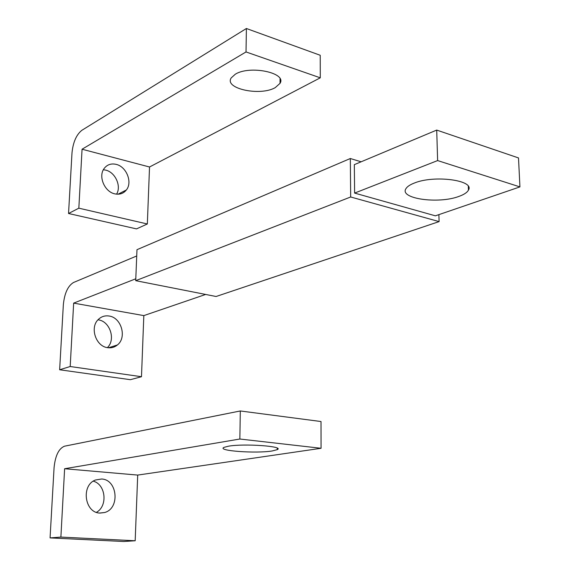 <?xml version="1.0" encoding="UTF-8"?>
<svg xmlns="http://www.w3.org/2000/svg" width="570" height="570" viewBox="0 0 570 570"><rect width="100%" height="100%" fill="white"/><g stroke="black" fill="none" stroke-linecap="round" stroke-linejoin="round"><path stroke-width="0.85" d="M354.618 193.088L435.395 215.831L519.933 186.896L437.625 160.576L436.713 130.081L354.326 164.652L354.618 193.088L437.625 160.576M519.933 186.896L518.508 157.933L436.713 130.081M458.943 196.401C464.023 194.584 467.193 192.489 468.447 190.102C475.01 180.277 434.24 174.769 414.354 183.041C410.108 184.673 407.336 186.497 406.047 188.52C398.622 198.617 438.294 204.309 458.943 196.401M136.722 255.973L73.494 282.506C67.887 285.933 64.51 293.301 63.356 304.587L59.643 369.759L70.195 366.517L73.658 303.119L135.795 278.78M59.643 369.759L130.352 379.691L141.481 376.713L143.825 315.609L205.656 294.448M141.481 376.713L70.195 366.517M143.825 315.609L73.658 303.119M438.893 214.634L439.099 221.602L350.678 196.985L350.322 158.517L136.978 249.689L135.717 280.675L350.678 196.985M361.138 161.795L350.322 158.517M439.099 221.602L216.073 296.5L135.717 280.675M109.127 316.022C105.008 315.388 101.439 316.507 98.418 319.378C89.533 327.308 95.781 346.446 107.659 347.671C111.335 348.185 114.584 347.287 117.406 344.964C127.117 337.54 121.389 317.554 109.127 316.022M98.368 319.863C110.003 321.302 115.974 339.706 107.367 347.629M81.852 130.309C76.38 134.691 73.095 142.194 71.998 152.824L68.543 213.501L78.838 208.178L82.059 149.219L246.026 51.948L246.397 28.5L81.852 130.309M78.838 208.178L147.338 223.982L136.508 228.891L68.543 213.501M147.338 223.982L149.525 166.996L320.276 77.819L246.026 51.948M320.276 77.819L320.226 55.276L246.397 28.5M149.525 166.996L82.059 149.219M275.31 87.581L280.027 83.348C287.095 72.81 249.738 64.987 235.26 74.25L231.206 77.912C223.832 88.692 260.405 96.451 275.31 87.581M116.152 164.367C111.008 163.22 106.953 164.673 103.975 168.734C98.133 176.622 104.702 191.855 114.784 193.85C119.593 194.855 123.455 193.565 126.362 189.974C132.732 182.329 126.476 166.618 116.152 164.367M103.37 169.739L105.664 170.109C115.29 172.197 121.617 186.191 116.565 194.156M64.51 446.196C58.76 448.526 55.276 455.701 54.064 467.721L50.067 537.902L60.883 537.082L64.617 468.732L239.856 439.021L240.305 410.963L64.51 446.196M60.883 537.082L135.183 540.759L123.733 541.5L50.067 537.902M135.183 540.759L137.705 475.081L321.067 448.284L239.856 439.021M321.067 448.284L321.01 421.529L240.305 410.963M137.705 475.081L64.617 468.732M272.147 450.977L277.248 449.652C284.915 446.303 244.067 443.339 228.399 446.21L224.031 447.357C216.194 450.792 256.008 453.692 272.147 450.977M101.574 479.007L95.404 480.026C80.833 485.334 84.602 512.979 99.999 513.071L104.559 512.53C120.256 508.547 117.57 479.47 101.574 479.007M93.295 481.173C105.771 484.343 108.029 506.046 96.444 512.33M468.447 190.102L468.312 186.39M117.406 344.964L108.507 347.778M280.027 83.348L280.062 78.802M126.362 189.974L118.04 194.206M277.248 449.652L277.262 448.17M104.559 512.53L99.636 513.043"/></g></svg>
